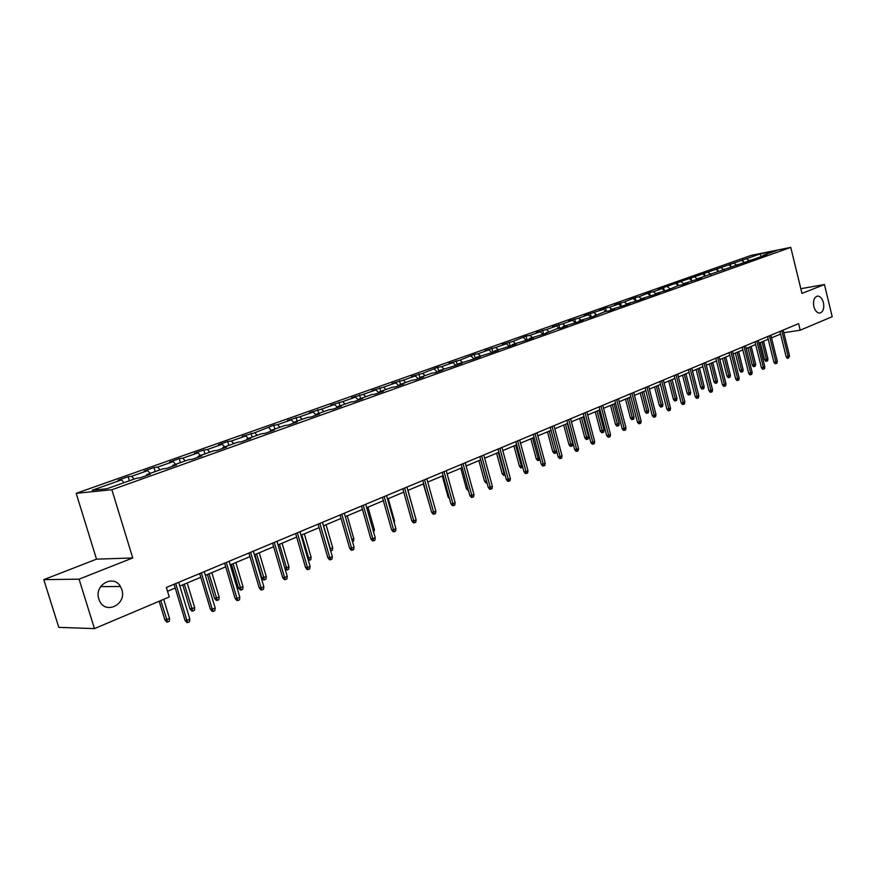 <?xml version="1.0" encoding="UTF-8"?>
<svg xmlns="http://www.w3.org/2000/svg" width="876" height="876" viewBox="0 0 876 876"><rect width="100%" height="100%" fill="white"/><g stroke="black" fill="none" stroke-linecap="round" stroke-linejoin="round"><path stroke-width="1.31" d="M121.83 589.603C127.031 604.155 105.7 615.127 99.546 600.827L98.835 599.009C93.885 585.048 113.497 573.9 120.428 586.493L121.83 589.603M823.44 302.625C824.393 308.494 823.177 311.976 819.794 313.082C817.078 313.017 815.096 310.838 813.848 306.545C812.895 300.72 814.089 297.227 817.428 296.088C820.177 296.121 822.181 298.3 823.44 302.625M43.8 579.649L79.07 579.167L132.736 557.946L96.513 559.151L43.8 579.649L58.78 627.358L94.444 628.618L169.254 596.983L166.363 587.467L798.594 323.638L800.193 330.208L832.2 316.674L824.436 284.536L800.817 288.719M96.513 559.151L76.179 493.319L751.137 255.398L790.754 247.382L111.876 489.739L76.179 493.319M760.039 253.985L658.183 289.398L662.081 288.642L653.387 291.719L649.477 292.464L639.02 296.8L635.111 297.544L624.369 301.99L614.744 304.738L618.653 304.005L609.411 307.279L605.513 308.002L599.677 310.071L603.586 309.337L584.314 315.502L588.212 314.78L578.598 318.174L568.623 321.043L572.532 320.32L562.71 323.802L552.614 326.693L556.512 325.992L546.493 329.54L536.265 332.475L540.163 331.774L529.925 335.399L526.027 336.088L513.007 341.377L502.517 344.399L506.405 343.72L495.717 347.498L485.085 350.553L488.972 349.885L478.055 353.751L474.179 354.408L459.999 360.135L449.081 363.277L452.958 362.631L441.548 366.661L437.682 367.307L422.67 373.34L411.446 376.581L415.29 375.946L403.354 380.173L391.977 383.458L395.81 382.845L383.6 387.159L372.059 390.499L375.881 389.897L363.387 394.32L351.681 397.693L355.481 397.113L342.691 401.635L330.81 405.073L334.599 404.504L321.492 409.136L309.436 412.618L313.203 412.07L299.778 416.812L287.547 420.36L291.292 419.823L277.539 424.685L273.816 425.21L254.741 432.755L242.126 436.401L245.827 435.909L231.374 441.022L227.694 441.504L218.562 444.734L222.23 444.252L207.404 449.498L203.758 449.957L194.395 453.275L198.02 452.815L182.821 458.192L179.208 458.641L169.594 462.035L173.196 461.597L157.592 467.127L154.012 467.543L144.146 471.025L147.705 470.62L131.685 476.281L128.159 476.675L118.03 480.256L121.545 479.873L92.221 490.242L106.927 488.753L136.448 478.252L140.094 477.858L150.322 474.212L146.664 474.617L162.794 468.89L166.473 468.463L176.437 464.915L172.736 465.353L188.428 459.769L192.151 459.32L201.852 455.859L198.118 456.319L213.405 450.888L217.16 450.406L226.61 447.045L222.843 447.526L237.746 442.227L241.535 441.734L250.733 438.46L246.933 438.964L261.464 433.795L265.275 433.281L274.254 430.083L270.421 430.609L284.59 425.572L288.434 425.035L297.183 421.914L293.329 422.462L307.137 417.545L311.013 416.998L319.543 413.954L315.667 414.512L329.146 409.727L333.033 409.158L341.355 406.19L337.468 406.771L350.619 402.084L354.528 401.504L362.653 398.602L358.733 399.204L371.577 394.638L375.497 394.025L383.436 391.2L379.505 391.813L392.043 387.356L395.985 386.732L403.737 383.973L399.785 384.597L412.038 380.25L415.99 379.615L423.557 376.921L419.604 377.556L431.561 373.296L435.525 372.65L442.928 370.022L438.953 370.668L454.622 365.85L461.86 363.277L457.874 363.945L473.292 359.204L480.366 356.696L476.369 357.364L491.545 352.71L498.455 350.247L494.458 350.937L509.394 346.359L516.15 343.95L512.142 344.64L526.848 340.14L533.462 337.786L529.454 338.486L543.93 334.052L556.632 328.818L560.64 328.106L566.98 325.85L562.961 326.573L577.01 322.28L583.208 320.069L579.2 320.802L593.03 316.575L604.703 311.725L608.721 310.98L614.667 308.867L610.649 309.611L624.084 305.516L629.91 303.435L625.902 304.191L639.141 300.15L644.856 298.114L640.838 298.88L653.901 294.894L659.497 292.902L655.489 293.668L668.355 289.748L678.539 285.466L682.535 284.7L687.912 282.784L683.915 283.561L701.709 277.867L697.712 278.645L766.861 254.675L762.897 255.464L776.311 250.7L760.039 253.985L761.167 256.558M146.456 475.591L146.664 474.617M131.685 476.281L134.127 479.073M147.705 470.62L150.146 473.379M172.517 466.306L172.736 465.353M157.592 467.127L160.023 469.865M173.196 461.597L175.627 464.313M197.888 457.272L198.118 456.319M182.821 458.192L185.252 460.896M198.02 452.815L200.462 455.487M222.603 448.468L222.843 447.526M207.404 449.498L209.846 452.147M222.23 444.252L224.661 446.88M246.693 439.894L246.933 438.964M231.374 441.022L233.804 443.628M245.827 435.909L248.258 438.493M270.169 431.54L270.421 430.609M254.741 432.755L257.172 435.317M268.844 427.762L271.264 430.302M293.066 423.382L293.329 422.462M277.539 424.685L279.97 427.214M291.292 419.823L293.712 422.32M315.393 415.432L315.667 414.512M299.778 416.812L302.198 419.308M313.203 412.07L315.656 414.567M337.183 407.668L337.468 406.771M321.492 409.136L323.901 411.589M334.599 404.504L337.315 407.241M358.448 400.102L358.733 399.204M342.691 401.635L345.1 404.055M355.481 397.113L358.459 400.069M379.22 392.711L379.505 391.813M363.387 394.32L365.785 396.697M375.881 389.897L378.87 392.831M399.489 385.484L399.785 384.597M383.6 387.159L385.998 389.502M395.81 382.845L398.799 385.736M419.297 378.432L419.604 377.556M403.354 380.173L405.752 382.483M415.29 375.946L418.268 378.804M438.646 371.544L438.953 370.668M422.67 373.34L425.046 375.618M434.332 369.212L437.299 372.026M457.568 364.81L457.874 363.945M441.548 366.661L443.924 368.905M452.958 362.631L455.903 365.401M476.051 358.229L476.369 357.364M459.999 360.135L462.375 362.346M471.157 356.182L474.102 358.919M494.141 351.791L494.458 350.937M478.055 353.751L480.42 355.93M488.972 349.885L491.907 352.579M511.825 345.483L512.142 344.64M495.717 347.498L498.072 349.644M506.405 343.72L509.317 346.37M529.126 339.33L529.454 338.486M513.007 341.377L515.351 343.501M523.465 337.687L526.301 340.238M546.055 333.296L546.394 332.464M529.925 335.399L532.269 337.49M540.163 331.774L542.923 334.238M562.633 327.394L562.961 326.573M546.493 329.54L548.814 331.599M556.512 325.992L559.206 328.358M578.861 321.612L579.2 320.802M562.71 323.802L565.031 325.839M572.532 320.32L575.149 322.609M594.749 315.962L595.089 315.152M578.598 318.174L580.908 320.189M588.212 314.78L590.763 316.981M610.309 310.422L610.649 309.611M594.169 312.666L596.468 314.659M603.586 309.337L606.072 311.473M625.552 304.99L625.902 304.191M609.411 307.279L611.711 309.239M618.653 304.005L621.073 306.074M640.487 299.669L640.838 298.88M624.369 301.99L626.647 303.928M633.414 298.782L635.779 300.786M655.138 294.456L655.489 293.668M639.02 296.8L641.287 298.716M647.89 293.668L650.2 295.595M669.483 289.343L669.844 288.565M653.387 291.719L655.642 293.613M662.081 288.642L664.347 290.514L663.57 287.492M683.554 284.339L683.915 283.561M667.468 286.737L669.801 288.664M676.009 283.715L678.254 285.565M697.362 279.422L697.712 278.645M681.287 281.853L683.762 283.879M689.664 278.886L691.898 280.714M710.896 274.604L711.257 273.838M694.843 277.057L697.46 279.192M703.056 274.144L705.289 275.951M724.167 269.874L724.529 269.107M708.147 272.348L710.907 274.582M716.207 269.49L718.429 271.286M737.198 265.231L737.559 264.475M721.2 267.728L723.959 269.95M729.117 264.924L731.329 266.698M749.987 260.687L750.349 259.931M734.011 263.194L736.76 265.384M741.786 260.446L743.976 262.198M762.536 256.208L762.897 255.464M746.593 258.748L749.308 260.906M79.07 579.167L94.444 628.618M132.736 557.946L111.876 489.739M790.754 247.382L801.967 293.416L824.436 284.536M783.834 332.716L800.193 330.208M167.513 591.245L175.233 588.015M179.854 586.066L200.801 577.284M205.367 575.368L225.701 566.838M230.213 564.943L249.967 556.654M254.423 554.793L273.608 546.744M278.021 544.894L296.657 537.076M301.015 535.247L319.138 527.637M323.452 525.83L341.071 518.439M345.33 516.654L362.467 509.471M366.683 507.697L383.36 500.7M387.52 498.959L403.748 492.148M407.866 490.418L423.666 483.793M427.74 482.085L443.125 475.635M447.154 473.938L462.134 467.653M466.12 465.977L480.716 459.856M484.669 458.203L498.893 452.235M502.791 450.603L516.654 444.778M520.519 443.157L534.042 437.496M537.864 435.887L551.048 430.357M554.837 428.769L567.692 423.371M571.437 421.805L583.985 416.538M587.687 414.983L599.929 409.848M603.608 408.304L615.554 403.299M619.19 401.766L630.851 396.883M634.454 395.372L645.842 390.587M649.412 389.097L660.537 384.433M664.074 382.943L674.925 378.388M678.429 376.921L689.04 372.464M692.511 371.008L702.88 366.661M706.319 365.215L716.458 360.967M719.864 359.543L729.774 355.382M733.146 353.97L742.826 349.907M746.177 348.506L755.649 344.531M758.966 343.14L768.23 339.253M771.515 337.873L780.571 334.074M121.545 479.873L123.987 482.687M742.717 259.526L743.242 261.606M730.135 263.972L730.693 266.195M717.324 268.494L717.915 270.87M704.26 273.115L704.895 275.633M690.956 277.812L691.635 280.495M677.4 282.609L678.123 285.456M649.477 292.464L650.277 295.584M635.111 297.544L635.943 300.753M620.46 302.724L621.314 306.031M605.513 308.002L606.4 311.418M590.26 313.4L591.18 316.915M574.7 318.897L575.652 322.521M558.811 324.503L559.797 328.259M542.594 330.241L543.624 334.106M526.027 336.088L527.089 340.052M509.12 342.067L510.193 346.064M491.83 348.177L492.925 352.218M474.179 354.408L475.285 358.492M456.133 360.792L457.261 364.92M437.682 367.307L438.756 371.227M418.816 373.975L419.79 377.49M399.522 380.797L400.507 384.345M379.779 387.772L380.786 391.364M359.576 394.912L360.594 398.536M338.892 402.215L339.943 405.884M317.714 409.694L318.776 413.406M296.033 417.359L297.117 421.115M273.816 425.21L274.911 429.01M251.04 433.259L252.168 437.102M227.694 441.504L228.844 445.391M203.758 449.957L204.929 453.899M179.208 458.641L180.401 462.627M154.012 467.543L155.227 471.573M128.159 476.675L129.396 480.76M779.925 331.435L786.166 356.806L788.137 356.543L781.775 330.657M789.539 355.919L788.433 358.164L788.137 356.543L789.539 355.919L783.188 330.066M788.433 358.164L787.338 358.317L786.166 356.806M767.913 358.93L767.595 360.803L766.807 361.142L765.744 361.284L764.584 359.806L767.913 358.93L763.533 341.224M766.807 361.142L762.12 341.815M764.584 359.806L760.313 342.571M767.562 336.581L773.902 362.193L775.873 361.919L769.424 335.815M777.297 361.295L776.968 363.212L776.18 363.562L775.873 361.919L777.297 361.295L770.858 335.212M776.18 363.562L775.074 363.704L773.902 362.193M754.981 341.837L761.397 367.668L763.379 367.405L756.831 341.06M764.825 366.77L764.496 368.697L763.686 369.059L763.379 367.405L764.825 366.77L758.298 340.457M763.686 369.059L762.591 369.201L761.397 367.668M755.638 364.263L755.309 366.146L754.51 366.496L753.448 366.639L752.276 365.139L755.638 364.263L751.192 346.403M754.51 366.496L749.747 347.005M752.276 365.139L747.951 347.761M743.122 369.683L742.793 371.599L741.994 371.95L740.921 372.092L739.738 370.581L743.122 369.683L738.621 351.67M741.994 371.95L737.154 352.283M739.738 370.581L735.347 353.039M742.158 347.192L748.662 373.253L750.644 372.99L744.009 346.414M752.123 372.344L751.794 374.293L750.962 374.654L750.644 372.99L752.123 372.344L745.498 345.79M750.962 374.654L749.867 374.797L748.662 373.253M729.084 352.645L735.687 378.947L737.669 378.695L730.945 351.867M739.18 378.027L738.84 379.998L737.997 380.359L737.669 378.695L739.18 378.027L732.467 351.232M737.997 380.359L736.902 380.502L735.687 378.947M715.758 358.207L722.448 384.75L724.441 384.498L717.619 357.43M725.974 383.819L725.646 385.801L724.791 386.185L724.441 384.498L725.974 383.819L719.174 356.784M724.791 386.185L723.685 386.316L722.448 384.75M730.376 375.224L730.058 377.14L729.226 377.501L728.153 377.644L726.97 376.122L730.376 375.224L725.81 357.047M729.226 377.501L724.321 357.671M726.97 376.122L722.514 358.426M717.4 380.852L717.072 382.79L716.229 383.162L715.155 383.294L713.951 381.761L717.4 380.852L712.768 362.511M716.229 383.162L711.246 363.157M713.951 381.761L709.44 363.912M704.173 386.601L703.844 388.55L702.99 388.922L701.906 389.064L700.69 387.51L704.173 386.601L699.475 368.095M702.99 388.922L697.92 368.741M700.69 387.51L696.113 369.497M702.18 363.868L708.969 390.663L710.951 390.411L704.041 363.102M712.527 389.721L712.188 391.725L711.312 392.109L710.951 390.411L712.527 389.721L705.618 362.434M711.312 392.109L710.206 392.251L708.969 390.663M690.682 392.448L690.354 394.419L689.489 394.802L688.405 394.934L687.178 393.368L690.682 392.448L685.93 373.778M689.489 394.802L684.342 374.435M687.178 393.368L682.535 375.202M688.328 369.65L695.215 396.686L697.208 396.445L690.189 368.873M698.807 395.744L698.468 397.77L697.581 398.164L697.208 396.445L698.807 395.744L691.799 368.205M697.581 398.164L696.475 398.295L695.215 396.686M676.94 398.416L676.611 400.409L675.725 400.792L674.651 400.923L673.403 399.346L676.94 398.416L672.111 379.571M675.725 400.792L670.501 380.25M673.403 399.346L668.695 381.005M674.202 375.552L681.189 402.84L683.181 402.599L676.064 374.775M684.813 401.887L684.474 403.924L683.576 404.329L683.181 402.599L684.813 401.887L677.706 374.085M683.576 404.329L682.459 404.46L681.189 402.84M662.935 404.493L662.595 406.508L661.698 406.902L660.613 407.033L659.354 405.435L662.935 404.493L658.029 385.473M661.698 406.902L656.387 386.163M659.354 405.435L654.58 386.929M659.792 381.564L666.888 409.114L668.881 408.884L661.654 380.786M670.545 408.15L670.206 410.209L669.286 410.614L668.881 408.884L670.545 408.15L663.329 380.085M669.286 410.614L668.169 410.745L666.888 409.114M648.645 410.702L648.306 412.727L647.386 413.133L646.302 413.253L645.032 411.643L648.645 410.702L643.674 391.506M647.386 413.133L641.998 392.207M645.032 411.643L640.192 392.963M645.097 387.696L652.292 415.509L654.284 415.29L646.959 386.918M655.982 414.534L655.642 416.615L654.7 417.031L654.284 415.29L655.982 414.534L648.667 386.207M654.7 417.031L653.595 417.162L652.292 415.509M634.071 417.031L633.731 419.078L632.79 419.484L631.705 419.604L630.424 417.983L634.071 417.031L629.023 397.649M632.79 419.484L627.315 398.361M630.424 417.983L625.508 399.117M630.096 393.959L637.399 422.046L639.392 421.816L631.957 393.182M641.133 421.06L640.783 423.163L639.83 423.579L639.392 421.816L641.133 421.06L633.698 392.448M639.83 423.579L638.713 423.699L637.399 422.046M619.201 423.48L618.861 425.55L617.898 425.966L616.824 426.086L615.521 424.444L619.201 423.48L614.076 403.913M617.898 425.966L612.335 404.646M615.521 424.444L610.528 405.402M614.777 400.343L622.19 428.703L624.194 428.495L616.638 399.565M625.968 427.718L625.628 429.831L624.643 430.269L624.194 428.495L625.968 427.718L618.423 398.821M624.643 430.269L623.526 430.39L622.19 428.703M604.024 430.061L603.695 432.153L602.71 432.58L601.626 432.7L600.312 431.036L604.024 430.061L598.834 410.307M602.71 432.58L597.049 411.063M600.312 431.036L595.253 411.819M599.151 406.869L606.674 435.514L608.678 435.306L601.002 406.092M610.484 434.507L610.145 436.653L609.138 437.091L608.678 435.306L610.484 434.507L602.819 405.336M609.138 437.091L608.032 437.201L606.674 435.514M588.541 436.785L588.212 438.898L587.205 439.336L586.132 439.445L584.796 437.77L588.541 436.785L583.274 416.845M587.205 439.336L581.456 417.6M584.796 437.77L579.649 418.356M583.186 413.527L590.829 442.457L592.833 442.26L585.037 412.76M594.684 441.449L594.333 443.606L593.315 444.055L592.833 442.26L594.684 441.449L586.898 411.983M593.315 444.055L592.198 444.165L590.829 442.457M572.74 443.65L572.4 445.774L571.382 446.223L570.298 446.333L568.951 444.636L572.74 443.65L567.385 423.502M571.382 446.223L565.524 424.28M568.951 444.636L563.728 425.035M566.882 420.338L574.645 449.552L576.649 449.355L568.732 419.56M578.532 448.534L578.193 450.713L577.142 451.173L576.649 449.355L578.532 448.534L570.626 418.772M577.142 451.173L576.036 451.282L574.645 449.552M556.556 450.954L556.271 452.804L555.22 453.253L554.147 453.363L552.778 451.655L554.716 451.469L549.263 431.101M555.22 453.253L554.716 451.469L556.49 450.702M552.778 451.655L547.478 431.857M550.227 427.28L558.121 456.801L560.114 456.615L552.077 426.513M562.042 455.772L561.702 457.973L560.629 458.444L560.114 456.615L562.042 455.772L554.015 425.703M560.629 458.444L559.523 458.553L558.121 456.801M539.901 459.265L539.791 459.977L537.645 460.535L536.254 458.816L538.203 458.641L532.663 438.066M538.718 460.437L538.203 458.641L539.572 458.038M536.254 458.816L530.867 438.821M533.21 434.386L541.226 464.203L543.23 464.028L535.05 433.62M545.19 463.163L544.85 465.397L543.755 465.879L543.23 464.028L545.19 463.163L537.032 432.788M543.755 465.879L542.649 465.977L541.226 464.203M522.775 467.379L520.782 467.872L519.38 466.131L521.33 465.966L515.701 445.183M521.866 467.784L521.33 465.966L522.282 465.55M519.38 466.131L513.916 445.939M515.811 441.646L523.968 471.77L525.961 471.606L517.65 440.88M527.976 470.719L527.626 472.974L526.509 473.467L525.961 471.606L527.976 470.719L519.676 440.037M526.509 473.467L525.403 473.555L523.968 471.77M505.113 475.077L503.569 475.361L502.145 473.609L504.083 473.445L498.367 452.454M504.642 475.274L504.609 473.215M502.145 473.609L496.582 453.199M498.028 449.07L506.317 479.511L508.31 479.358L499.857 448.304M510.369 478.449L510.018 480.727L508.879 481.231L508.31 479.358L510.369 478.449L501.937 447.439M508.879 481.231L507.773 481.318L506.317 479.511M486.53 481.066L487.045 482.939L485.972 483.026L484.537 481.252L486.465 481.088L480.65 459.889M484.537 481.252L478.876 460.634M479.84 456.659L488.271 487.428L490.264 487.275L481.669 455.892M492.367 486.355L492.027 488.655L490.856 489.169L490.264 487.275L492.367 486.355L483.793 455.005M490.856 489.169L489.75 489.246L488.271 487.428M468.518 490.812L466.525 489.06L460.776 468.222M466.525 489.06L468.003 488.939M461.247 464.411L469.821 495.509L471.803 495.378L463.065 463.656M473.96 494.436L473.609 496.758L472.416 497.283L471.803 495.378L473.96 494.436L465.233 462.747M472.416 497.283L471.31 497.36L469.821 495.509M449.552 498.805L448.118 497.042L442.27 475.986M448.118 497.042L449.049 496.977M442.216 472.361L450.943 503.788L452.925 503.667L444.022 471.606M455.126 502.693L454.775 505.047L453.56 505.583L452.925 503.667L455.126 502.693L446.245 470.675M453.56 505.583L452.454 505.649L450.943 503.788M429.831 505.868L423.349 483.924M422.736 480.486L431.616 512.263L433.598 512.142L424.542 479.73M435.854 511.157L435.503 513.533L434.255 514.081L433.598 512.142L435.854 511.157L426.82 478.778M434.255 514.081L433.149 514.146L431.616 512.263M414.074 512.515L407.986 490.374M402.807 488.797L411.84 520.935L413.811 520.826L404.602 488.052M416.122 519.818L415.772 522.216L414.501 522.775L413.811 520.826L416.122 519.818L406.924 487.078M414.501 522.775L413.395 522.841L411.84 520.935M393.839 521.297L394.529 521.001L388.221 498.663M394.529 521.001L394.277 522.841M382.396 497.316L391.594 529.816L393.565 529.717L384.181 496.572M395.919 528.677L395.58 531.108L394.266 531.688L393.565 529.717L395.919 528.677L386.568 495.586M394.266 531.688L393.171 531.732L391.594 529.816M373.11 530.298L374.413 529.728L367.986 507.149M374.413 529.728L373.68 532.29M361.492 506.043L370.866 538.904L372.815 538.817L363.266 505.299M375.235 537.755L374.895 540.218L373.548 540.81L372.815 538.817L375.235 537.755L365.708 504.28M373.548 540.81L372.464 540.853L370.866 538.904M351.878 539.506L353.816 538.674L347.268 515.844M353.816 538.674L353.477 541.083L352.459 541.532M340.074 514.979L349.623 548.212L351.572 548.146L341.837 514.245M354.046 547.062L353.707 549.537L352.327 550.15L351.572 548.146L354.046 547.062L344.334 513.205M352.327 550.15L351.243 550.183L349.623 548.212M330.11 548.902L332.727 547.828L326.058 524.735M332.727 547.828L332.387 550.27L331.019 550.862L323.583 525.775M318.13 524.144L327.854 557.76L329.792 557.705L319.871 523.41M332.332 556.588L331.993 559.096L330.58 559.72L329.792 557.705L332.332 556.588L322.434 522.337M330.58 559.72L329.496 559.753L327.854 557.76M307.739 558.33L311.122 557.202L304.333 533.856M311.122 557.202L310.783 559.676L309.381 560.29L301.793 534.918M309.381 560.29L308.297 560.268M295.628 533.528L305.538 567.538L307.465 567.506L297.358 532.805M310.071 566.356L309.732 568.896L308.286 569.531L307.465 567.506L310.071 566.356L299.986 531.71M308.286 569.531L307.213 569.553L305.538 567.538M284.788 567.976L288.981 566.816L282.061 543.197M288.981 566.816L288.642 569.312L287.208 569.937L279.455 544.292M287.208 569.937L286.178 569.958L284.93 568.458M272.556 543.153L282.663 577.569L284.58 577.547L274.276 542.441M287.251 576.375L286.901 578.948L285.423 579.605L284.58 577.547L287.251 576.375L276.969 541.313M285.423 579.605L284.361 579.616L282.663 577.569M266.293 576.66L265.954 579.189L264.486 579.835L263.457 579.846L261.793 577.842L266.293 576.66L259.241 552.767M264.486 579.835L256.569 553.884M261.793 577.842L254.916 554.585M248.894 553.03L259.197 587.862L261.103 587.851L250.591 552.318M263.84 586.646L263.501 589.252L261.979 589.92L261.103 587.851L263.84 586.646L253.361 551.168M261.979 589.92L260.917 589.92L259.197 587.862M243.035 586.756L242.696 589.318L241.185 589.975L240.166 589.975L238.469 587.949L243.035 586.756L235.841 562.578M241.185 589.975L233.104 563.728M238.469 587.949L231.472 564.418M224.606 563.169L235.118 598.418L237.013 598.428L226.293 562.469M239.816 597.191L239.476 599.83L237.922 600.509L237.013 598.428L239.816 597.191L229.129 561.275M237.922 600.509L236.87 600.509L235.118 598.418M219.175 597.114L218.847 599.699L217.292 600.378L216.284 600.367L214.565 598.319L219.175 597.114L211.85 572.652M217.292 600.378L209.036 573.824M214.565 598.319L207.415 574.503M199.684 573.572L210.415 609.258L212.277 609.28L201.349 572.871M215.167 608.01L214.828 610.682L213.229 611.382L212.277 609.28L215.167 608.01L204.261 571.656M213.229 611.382L212.189 611.371L210.415 609.258M194.702 607.736L194.373 610.353L192.786 611.043L191.778 611.032L190.026 608.951L194.702 607.736L187.223 582.978M192.786 611.043L184.343 584.183M190.026 608.951L182.745 584.861M174.094 584.248L185.033 620.372L186.895 620.427L175.726 583.558M189.851 619.124L189.523 621.818L187.869 622.54L186.895 620.427L189.851 619.124L178.715 582.31M187.869 622.54L186.84 622.518L185.033 620.372M169.583 618.642L169.254 621.292L167.623 622.004L166.626 621.971L164.863 619.869L169.583 618.642L163.713 599.337M167.623 622.004L160.757 600.586M164.863 619.869L159.18 601.243M120.428 586.493L100.641 586.613"/></g></svg>
